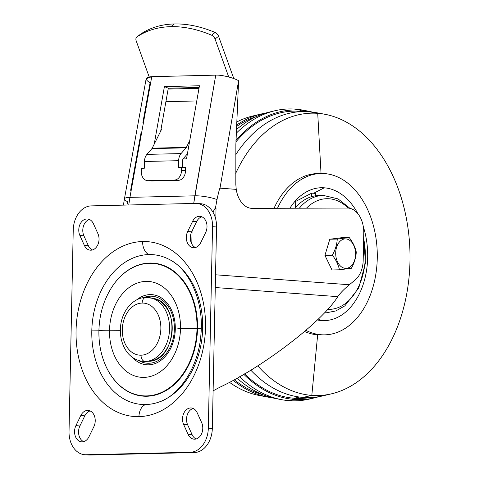 <?xml version="1.0" encoding="UTF-8"?>
<svg xmlns="http://www.w3.org/2000/svg" width="479" height="479" viewBox="0 0 479 479"><rect width="100%" height="100%" fill="white"/><g stroke="black" fill="none" stroke-linecap="round" stroke-linejoin="round"><path stroke-width="0.72" d="M315.577 195.779L315.625 193.492A61.234 41.29 88.6 0 0 313.625 193.271A61.234 41.29 88.6 0 1 315.625 193.492L315.577 195.779L315.625 193.492A61.234 41.29 88.6 0 0 313.625 193.271A61.234 41.29 88.6 0 0 311.625 193.193L295.687 201.402A53.403 36.009 88.6 0 0 294.914 201.419A53.403 36.009 88.6 0 1 295.687 201.402A53.403 36.009 88.6 0 0 294.914 201.419M317.326 319.942A66.461 44.81 88.6 0 0 321.469 320.535L318.278 319.014L321.469 320.535A66.461 44.81 88.6 0 1 317.326 319.942A66.461 44.81 88.6 0 0 321.469 320.535A66.461 44.81 88.6 0 0 363.339 226.777A66.461 44.81 88.6 0 1 321.469 320.535A66.461 44.81 88.6 0 0 363.339 226.777M357.873 213.688A66.461 44.81 88.6 0 0 324.247 187.804L313.625 193.271L324.247 187.804A66.461 44.81 88.6 0 1 357.873 213.688A66.461 44.81 88.6 0 0 324.247 187.804A66.461 44.81 88.6 0 0 306.368 191.923A66.461 44.81 88.6 0 0 289.873 208.233A66.461 44.81 88.6 0 1 324.247 187.804A66.461 44.81 88.6 0 0 289.873 208.233M323.026 334.845A80.7 54.414 -91.4 0 1 317.667 334.839A80.7 54.414 88.6 0 0 323.026 334.845A80.7 54.414 -91.4 0 1 317.667 334.839A80.7 54.414 -91.4 0 1 304.596 331.486A80.7 54.414 88.6 0 0 317.667 334.839A80.7 54.414 -91.4 0 1 304.596 331.486A80.7 54.414 88.6 0 0 317.667 334.839A80.7 54.414 88.6 0 0 323.026 334.845A80.7 54.414 -91.4 0 1 317.667 334.839A80.7 54.414 -91.4 0 1 304.596 331.486A80.7 54.414 88.6 0 0 317.667 334.839L321.169 334.755A80.7 54.414 88.6 0 1 305.913 330.348A80.7 54.414 88.6 0 0 321.169 334.755A80.7 54.414 88.6 0 0 324.78 334.845A80.7 54.414 88.6 0 0 377.29 255.547A80.7 54.414 88.6 0 0 324.546 173.584A80.7 54.414 88.6 0 0 320.936 173.494L317.433 173.578A80.7 54.414 88.6 0 0 274.03 208.281A80.7 54.414 -91.4 0 1 319.182 173.578A80.7 54.414 88.6 0 0 274.03 208.281A80.7 54.414 -91.4 0 1 319.182 173.578A80.7 54.414 88.6 0 0 274.03 208.281A80.7 54.414 -91.4 0 1 319.182 173.578M320.936 173.494A80.7 54.414 88.6 0 0 277.503 208.269A80.7 54.414 88.6 0 1 324.546 173.584A80.7 54.414 88.6 0 0 277.503 208.269M295.561 207.575L295.687 201.402L295.561 207.575L295.687 201.402L311.625 193.193L311.548 196.683M305.913 330.348A80.7 54.414 88.6 0 0 321.169 334.755L317.667 334.839A80.7 54.414 88.6 0 0 321.271 334.929L324.78 334.845M267.977 397.115A143.047 96.459 -91.4 0 1 233.129 380.32A143.047 96.459 -91.4 0 0 272.24 397.774A143.047 96.459 -91.4 0 1 267.977 397.115L259.45 395.516A141.227 95.225 -91.4 0 1 229.447 382.302A141.227 95.225 -91.4 0 0 263.713 396.175A141.227 95.225 -91.4 0 1 229.447 382.302M236.446 122.151A141.227 95.225 -91.4 0 1 257.019 115.14A141.227 95.225 -91.4 0 0 236.446 122.151A141.227 95.225 -91.4 0 1 252.798 116.002L261.235 113.996A143.047 96.459 -91.4 0 1 265.462 113.134A143.047 96.459 -91.4 0 0 236.345 125.253A143.047 96.459 -91.4 0 1 261.235 113.996M263.109 394.792A141.874 95.662 -91.4 0 1 234.195 379.739A141.874 95.662 -91.4 0 0 263.109 394.792A141.874 95.662 -91.4 0 1 234.195 379.739M236.297 126.678A141.874 95.662 -91.4 0 1 256.481 116.553A141.874 95.662 -91.4 0 0 236.297 126.678A141.874 95.662 -91.4 0 1 256.481 116.553M314.709 397.81A144.868 97.686 -91.4 0 1 294.417 399.438A144.868 97.686 -91.4 0 0 318.924 396.666A144.868 97.686 -91.4 0 1 314.709 397.81L309.584 399.025A145.969 98.429 -91.4 0 1 289.142 400.666A145.969 98.429 -91.4 0 1 281.682 399.69L276.509 398.72A144.868 97.686 -91.4 0 1 237.075 378.147A144.868 97.686 -91.4 0 0 279.095 399.151A144.868 97.686 -91.4 0 1 237.075 378.147M236.201 129.809A144.868 97.686 -91.4 0 1 272.24 111.433A144.868 97.686 -91.4 0 0 236.201 129.809A144.868 97.686 -91.4 0 1 269.677 111.99L274.802 110.775A145.969 98.429 -91.4 0 1 295.244 109.134A145.969 98.429 -91.4 0 1 302.704 110.11L307.877 111.08A144.868 97.686 -91.4 0 1 312.146 112.026A144.868 97.686 -91.4 0 0 300.477 110.116A144.868 97.686 -91.4 0 1 307.877 111.08M281.682 399.69A145.969 98.429 -91.4 0 1 239.578 376.739A145.969 98.429 -91.4 0 0 289.142 400.666A145.969 98.429 -91.4 0 1 239.578 376.739M235.907 141.886A143.694 96.89 -91.4 0 1 300.321 111.29L301.92 111.589L300.321 111.29A143.694 96.89 -91.4 0 0 235.907 141.886A143.694 96.89 -91.4 0 1 300.321 111.29L300.477 110.116A144.868 97.686 -91.4 0 0 235.937 140.497A144.868 97.686 -91.4 0 1 300.477 110.116L295.244 109.134A145.969 98.429 -91.4 0 0 236.105 133.372A145.969 98.429 -91.4 0 1 274.802 110.775M309.919 397.564A143.694 96.89 -91.4 0 1 294.31 398.265L299.549 397.049L294.31 398.265A143.694 96.89 -91.4 0 0 309.919 397.564A143.694 96.89 -91.4 0 1 294.31 398.265L294.417 399.438A144.868 97.686 -91.4 0 1 243.817 374.297A144.868 97.686 -91.4 0 0 294.417 399.438L289.142 400.666L294.417 399.438A144.868 97.686 -91.4 0 1 243.817 374.297M235.937 140.497A144.868 97.686 -91.4 0 1 300.477 110.116L300.321 111.29A143.694 96.89 -91.4 0 1 303.105 111.553A143.694 96.89 -91.4 0 0 300.321 111.29A143.694 96.89 -91.4 0 1 303.105 111.553M318.924 396.666A144.868 97.686 -91.4 0 1 294.417 399.438L294.31 398.265A143.694 96.89 -91.4 0 1 244.613 373.83A143.694 96.89 -91.4 0 0 294.31 398.265A143.694 96.89 -91.4 0 1 244.613 373.83M235.71 173.344A141.227 95.225 -91.4 0 1 317.721 113.337L321.032 173.488L317.721 113.337A141.227 95.225 -91.4 0 0 235.71 173.344A141.227 95.225 -91.4 0 1 317.721 113.337A141.227 95.225 -91.4 0 1 324.93 114.283A141.227 95.225 -91.4 0 1 409.964 252.098A141.227 95.225 -91.4 0 1 331.588 393.798L323.151 395.804A143.047 96.459 -91.4 0 1 303.117 397.408A143.047 96.459 -91.4 0 1 250.786 370.147A143.047 96.459 -91.4 0 0 303.117 397.408A143.047 96.459 -91.4 0 1 250.786 370.147M331.588 393.798A141.227 95.225 -91.4 0 1 311.811 395.385A141.227 95.225 -91.4 0 0 409.976 261.456A141.227 95.225 -91.4 0 0 317.721 113.337L309.099 111.727A143.047 96.459 -91.4 0 0 235.728 154.735A143.047 96.459 -91.4 0 1 309.099 111.727A143.047 96.459 -91.4 0 1 316.403 112.685L324.93 114.283M235.728 154.735A143.047 96.459 -91.4 0 1 309.099 111.727L317.721 113.337A141.227 95.225 -91.4 0 1 409.976 261.456A141.227 95.225 -91.4 0 1 311.811 395.385L317.667 334.839L311.811 395.385A141.227 95.225 -91.4 0 1 257.744 365.83A141.227 95.225 -91.4 0 0 311.811 395.385L303.117 397.408L311.811 395.385A141.227 95.225 -91.4 0 1 257.744 365.83M89.435 219.484A10.682 7.868 -85.7 0 0 83.891 235.806L79.885 235.506L84.37 245.398A10.682 7.868 -85.7 0 0 90.926 250.194A10.682 7.868 -85.7 0 0 97.95 244.5A10.682 7.868 -85.7 0 0 97.926 233.656L93.441 223.759A10.682 7.868 -85.7 0 0 82.627 220.729A10.682 7.868 -85.7 0 0 79.885 235.506L84.37 245.398A10.682 7.868 -85.7 0 0 90.926 250.194A10.682 7.868 -85.7 0 0 97.95 244.5A10.682 7.868 -85.7 0 0 97.926 233.656L93.441 223.759A10.682 7.868 -85.7 0 0 82.627 220.729A10.682 7.868 -85.7 0 0 79.885 235.506L84.37 245.398A10.682 7.868 -85.7 0 0 90.357 250.182A10.682 7.868 -85.7 0 0 90.926 250.194A10.682 7.868 -85.7 0 0 97.95 244.5A10.682 7.868 -85.7 0 0 97.926 233.656L93.441 223.759A10.682 7.868 -85.7 0 0 87.459 218.981A10.682 7.868 -85.7 0 0 80.011 224.322A10.682 7.868 -85.7 0 0 79.885 235.506L83.891 235.806A10.682 7.868 -85.7 0 1 89.435 219.484A10.682 7.868 -85.7 0 0 83.891 235.806L88.37 245.697A10.682 7.868 -85.7 0 0 92.381 249.978A10.682 7.868 -85.7 0 1 88.37 245.697A10.682 7.868 -85.7 0 0 92.381 249.978M90.112 410.928A10.682 7.868 -85.7 0 0 84.807 415.826L80.807 415.527L75.904 425.645A10.682 7.868 -85.7 0 0 75.425 436.501A10.682 7.868 -85.7 0 0 82.22 441.866A10.682 7.868 -85.7 0 0 88.98 436.752L93.884 426.633A10.682 7.868 -85.7 0 0 91.758 411.976A10.682 7.868 -85.7 0 0 80.807 415.527L75.904 425.645A10.682 7.868 -85.7 0 0 75.425 436.501A10.682 7.868 -85.7 0 0 82.22 441.866A10.682 7.868 -85.7 0 0 88.98 436.752L93.884 426.633A10.682 7.868 -85.7 0 0 91.758 411.976A10.682 7.868 -85.7 0 0 80.807 415.527L75.904 425.645A10.682 7.868 -85.7 0 0 81.652 441.854A10.682 7.868 -85.7 0 0 82.22 441.866A10.682 7.868 -85.7 0 0 88.98 436.752L93.884 426.633A10.682 7.868 -85.7 0 0 88.142 410.431A10.682 7.868 -85.7 0 0 80.807 415.527L84.807 415.826A10.682 7.868 -85.7 0 1 90.112 410.928A10.682 7.868 -85.7 0 0 84.807 415.826L79.903 425.945A10.682 7.868 -85.7 0 0 83.675 441.65A10.682 7.868 -85.7 0 1 79.903 425.945A10.682 7.868 -85.7 0 0 83.675 441.65M193.181 408.473A10.682 7.868 -85.7 0 0 187.636 424.795L183.637 424.496L188.121 434.393A10.682 7.868 -85.7 0 0 194.678 439.189A10.682 7.868 -85.7 0 0 201.701 433.495A10.682 7.868 -85.7 0 0 201.677 422.652L197.192 412.754A10.682 7.868 -85.7 0 0 186.379 409.719A10.682 7.868 -85.7 0 0 183.637 424.496L188.121 434.393A10.682 7.868 -85.7 0 0 194.678 439.189A10.682 7.868 -85.7 0 0 201.701 433.495A10.682 7.868 -85.7 0 0 201.677 422.652L197.192 412.754A10.682 7.868 -85.7 0 0 186.379 409.719A10.682 7.868 -85.7 0 0 183.637 424.496L188.121 434.393A10.682 7.868 -85.7 0 0 194.109 439.171A10.682 7.868 -85.7 0 0 194.678 439.189A10.682 7.868 -85.7 0 0 201.701 433.495A10.682 7.868 -85.7 0 0 201.677 422.652L197.192 412.754A10.682 7.868 -85.7 0 0 191.211 407.976A10.682 7.868 -85.7 0 0 183.762 413.311A10.682 7.868 -85.7 0 0 183.637 424.496L187.636 424.795A10.682 7.868 -85.7 0 1 193.181 408.473A10.682 7.868 -85.7 0 0 187.636 424.795L192.121 434.692A10.682 7.868 -85.7 0 0 196.133 438.968A10.682 7.868 -85.7 0 1 192.121 434.692A10.682 7.868 -85.7 0 0 196.133 438.968M201.893 216.801A10.682 7.868 -85.7 0 0 196.582 221.699L192.582 221.4L187.678 231.519A10.682 7.868 -85.7 0 0 187.199 242.374A10.682 7.868 -85.7 0 0 193.995 247.739A10.682 7.868 -85.7 0 0 200.755 242.631L205.659 232.513A10.682 7.868 -85.7 0 0 203.533 217.849A10.682 7.868 -85.7 0 0 192.582 221.4L187.678 231.519A10.682 7.868 -85.7 0 0 187.199 242.374A10.682 7.868 -85.7 0 0 193.995 247.739A10.682 7.868 -85.7 0 0 200.755 242.631L205.659 232.513A10.682 7.868 -85.7 0 0 203.533 217.849A10.682 7.868 -85.7 0 0 192.582 221.4L187.678 231.519A10.682 7.868 -85.7 0 0 193.426 247.727A10.682 7.868 -85.7 0 0 193.995 247.739A10.682 7.868 -85.7 0 0 200.755 242.631L205.659 232.513A10.682 7.868 -85.7 0 0 199.917 216.304A10.682 7.868 -85.7 0 0 192.582 221.4L196.582 221.699A10.682 7.868 -85.7 0 1 201.893 216.801A10.682 7.868 -85.7 0 0 196.582 221.699L191.684 231.818A10.682 7.868 -85.7 0 0 195.45 247.523A10.682 7.868 -85.7 0 1 191.684 231.818A10.682 7.868 -85.7 0 0 195.45 247.523M84.777 454.721L88.783 455.02A23.734 17.489 -85.7 0 0 90.046 455.05L194.306 452.565A23.734 17.489 -85.7 0 0 212.323 428.448L216.544 226.986A23.734 17.489 -85.7 0 0 200.785 203.731L196.785 203.437A23.734 17.489 -85.7 0 0 195.516 203.401L91.261 205.886A23.734 17.489 -85.7 0 0 73.239 230.004L69.024 431.465A23.734 17.489 -85.7 0 0 84.777 454.721A23.734 17.489 -85.7 0 0 86.046 454.751L190.307 452.266A23.734 17.489 -85.7 0 0 208.323 428.148L212.544 226.687A23.734 17.489 -85.7 0 0 196.785 203.437M215.544 274.784L349.353 284.754L215.544 274.784L349.353 284.754L355.179 279.94A23.734 16.005 88.6 0 0 363.184 260.348L363.759 232.98A23.734 16.005 88.6 0 0 347.413 208.054L252.199 208.353A23.734 16.005 -91.4 0 1 236.237 189.367L235.83 184.571L235.866 144.448L238.596 80.741L220.005 188.157C219.681 188.133 218.675 191.935 216.993 199.557L215.382 208.467L216.017 208.461L215.789 219.442M151.759 76.664L129.929 197.366L194.857 195.821L215.742 75.143L151.759 76.664L129.929 197.366L194.857 195.821L193.714 203.443L215.742 75.143L151.759 76.664C145.041 77.215 144.478 79.275 150.071 82.849L142.904 122.498L150.071 82.849C144.478 79.275 145.041 77.215 151.759 76.664L129.929 197.366A16.615 3.461 -169.7 0 0 124.426 198.911L146.161 78.7L151.759 76.664L215.742 75.143C221.334 74.73 233.896 77.814 238.596 80.741L220.005 188.157C219.681 188.133 218.675 191.935 216.993 199.557L215.382 208.467L215.011 208.467L216.017 208.461L215.011 208.467L212.927 212.113L215.011 208.467L216.017 208.461M213.113 390.858L219.825 387.236C263.438 366.812 322.708 321.283 337.743 296.657C340.252 293.064 344.12 289.094 349.353 284.754L355.179 279.94L349.353 284.754C344.12 289.094 340.252 293.064 337.743 296.657L215.275 287.532M183.038 158.944L186.517 158.86L183.038 158.944L186.517 158.86L199.456 85.765L164.411 86.597L154.232 144.113M193.714 203.443L194.857 195.821L129.929 197.366L128.737 204.994L129.929 197.366A16.615 3.461 -169.7 0 0 127.63 201.689L126.947 205.036L127.63 201.689A16.615 3.461 -169.7 0 1 129.929 197.366L128.737 204.994M160.687 131.126L168.285 88.208L160.687 131.126L168.285 88.208L199.15 87.471L168.285 88.208L164.411 86.597L199.456 85.765L164.411 86.597L168.285 88.208L199.15 87.471M140.233 34.398A4.748 3.143 52.4 0 1 140.431 34.248A4.748 3.143 52.4 0 0 140.233 34.398A4.748 3.143 52.4 0 1 140.329 34.32A4.748 3.143 52.4 0 1 140.431 34.248A126.091 83.466 52.4 0 1 174.368 23.95A126.091 83.466 52.4 0 1 215.083 32.47A4.748 3.143 52.4 0 1 218.574 36.284L233.806 78.58L218.574 36.284L215.047 38.997A4.748 3.143 -127.6 0 0 211.556 35.183L215.083 32.47A4.748 3.143 52.4 0 1 218.574 36.284L233.806 78.58M140.431 34.248L136.904 36.961L140.431 34.248A126.091 83.466 52.4 0 1 174.368 23.95A126.091 83.466 52.4 0 0 140.431 34.248L136.904 36.961A126.091 83.466 52.4 0 1 170.847 26.662A126.091 83.466 52.4 0 1 211.556 35.183L215.083 32.47A4.748 3.143 52.4 0 1 218.574 36.284L215.047 38.997A4.748 3.143 -127.6 0 0 211.556 35.183L215.083 32.47A126.091 83.466 52.4 0 0 174.368 23.95L170.847 26.662A126.091 83.466 52.4 0 1 211.556 35.183A126.091 83.466 52.4 0 0 170.847 26.662A126.091 83.466 52.4 0 0 136.904 36.961A4.748 3.143 -127.6 0 0 136.808 37.033A4.748 3.143 -127.6 0 0 136.198 40.877L149.173 76.897L136.198 40.877A4.748 3.143 -127.6 0 1 136.904 36.961A126.091 83.466 52.4 0 1 170.847 26.662L174.368 23.95A126.091 83.466 52.4 0 1 215.083 32.47M189.756 140.575L186.379 147.364A2.371 1.599 -91.4 0 1 186.08 147.819L151.909 148.634A2.371 1.599 88.6 0 0 152.208 148.179L186.379 147.364L189.756 140.575L186.379 147.364A2.371 1.599 -91.4 0 1 186.08 147.819L151.909 148.634L146.897 154.388A9.496 6.401 88.6 0 0 144.478 161.495L178.649 160.687L178.523 167.405L178.649 160.687L144.478 161.495L144.359 168.219L141.293 168.291L141.233 171.374A9.496 6.999 -86.1 0 0 148.071 180.691A9.496 6.999 -86.1 0 1 147.598 180.679A9.496 6.999 -86.1 0 1 141.233 171.374L141.293 168.291L144.359 168.219L144.478 161.495A9.496 6.401 88.6 0 1 146.897 154.388L151.909 148.634A2.371 1.599 88.6 0 0 152.208 148.179L161.549 129.396L160.992 129.408L161.549 129.396L152.208 148.179L186.379 147.364A2.371 1.599 -91.4 0 1 186.08 147.819L181.068 153.573A9.496 6.401 -91.4 0 0 178.649 160.687L178.523 167.405L181.595 167.333L181.535 170.41L185.535 170.686L185.601 167.303L182.535 167.375L182.661 160.405A2.371 1.599 -91.4 0 1 183.265 158.627L187.403 153.873M186.08 147.819L151.909 148.634L146.897 154.388L181.068 153.573L186.08 147.819L181.068 153.573L146.897 154.388A9.496 6.401 88.6 0 0 144.478 161.495L144.359 168.219L141.293 168.291L141.233 171.374A9.496 6.999 -86.1 0 0 148.071 180.691L174.356 180.062A9.496 6.999 -86.1 0 0 181.535 170.41L185.535 170.686A9.496 6.999 93.9 0 1 178.356 180.338L174.356 180.062A9.496 6.999 -86.1 0 0 181.535 170.41L185.535 170.686L185.601 167.303L181.595 167.333L181.535 170.41L181.595 167.333L178.523 167.405L181.595 167.333M148.071 180.691L152.071 180.96L148.071 180.691L174.356 180.062L148.071 180.691L152.071 180.96L178.356 180.338L174.356 180.062A9.496 6.999 -86.1 0 0 181.535 170.41M185.601 167.303L182.433 167.387L185.601 167.303L185.535 170.686A9.496 6.999 93.9 0 1 178.356 180.338L152.071 180.96A9.496 6.999 93.9 0 1 151.598 180.954L147.598 180.679M228.722 76.969L215.047 38.997A4.748 3.143 -127.6 0 0 211.556 35.183M335.755 254.9A14.729 9.933 88.6 0 0 346.682 268.3A14.729 9.933 88.6 0 0 355.514 252.355A14.729 9.933 88.6 0 0 344.587 238.955A14.729 9.933 88.6 0 0 335.755 254.9M332.372 255.199C336.06 260.019 338.419 264.887 339.443 269.797L351.394 268.258C354.352 262.857 355.975 257.48 356.274 252.122C355.256 247.236 352.897 242.368 349.197 237.518L337.246 239.063C336.965 244.392 335.336 249.775 332.372 255.199L324.924 255.373L329.803 239.237L341.749 237.698L349.197 237.518M339.443 269.797L332.001 269.97L324.924 255.373M329.803 239.237L337.246 239.063M299.333 208.203A58.743 39.613 -91.4 0 1 323.229 195.402L318.828 195.504A58.743 39.613 88.6 0 0 295.01 208.215M321.169 334.755A80.7 54.414 88.6 0 0 377.266 258.223A80.7 54.414 88.6 0 0 324.546 173.584A80.7 54.414 88.6 0 1 377.266 258.223A80.7 54.414 88.6 0 1 321.169 334.755M311.625 193.193A61.234 41.29 88.6 0 1 313.625 193.271A61.234 41.29 88.6 0 0 311.625 193.193L295.687 201.402M272.24 397.774A143.047 96.459 -91.4 0 1 233.129 380.32M236.345 125.253A143.047 96.459 -91.4 0 1 265.462 113.134M236.105 133.372A145.969 98.429 -91.4 0 1 295.244 109.134A145.969 98.429 -91.4 0 1 305.291 110.649A145.969 98.429 -91.4 0 0 295.244 109.134L300.477 110.116A144.868 97.686 -91.4 0 1 312.146 112.026M309.099 111.727A143.047 96.459 -91.4 0 1 320.673 113.625A143.047 96.459 -91.4 0 0 309.099 111.727M327.367 394.66A143.047 96.459 -91.4 0 1 303.117 397.408A143.047 96.459 -91.4 0 0 327.367 394.66M312.146 398.366A145.969 98.429 -91.4 0 1 289.142 400.666A145.969 98.429 -91.4 0 0 312.146 398.366M138.946 416.628A87.675 64.605 94.3 0 1 76.053 330.618A87.675 64.605 94.3 0 1 142.616 241.524A13.053 8.802 88.6 0 0 148.807 254.571A75.095 55.33 -85.7 0 0 91.8 330.881A75.095 55.33 -85.7 0 0 145.664 404.545A75.095 55.33 -85.7 0 0 202.677 328.235A75.095 55.33 -85.7 0 0 148.807 254.571A75.095 55.33 -85.7 0 0 91.8 330.881L99.039 330.809L91.8 330.881A75.095 55.33 -85.7 0 0 145.664 404.545A75.095 55.33 -85.7 0 0 202.677 328.235A75.095 55.33 -85.7 0 0 148.807 254.571A75.095 55.33 -85.7 0 0 91.8 330.881A75.095 55.33 -85.7 0 0 145.664 404.545A75.095 55.33 -85.7 0 0 158.555 402.198C179.104 395.947 198.641 367.177 200.905 334.641C204.258 301.441 189.061 268.803 169.195 259.396A75.095 55.33 -85.7 0 0 148.807 254.571A13.053 8.802 88.6 0 1 142.616 241.524A87.675 64.605 94.3 0 1 205.509 327.534A87.675 64.605 94.3 0 1 138.946 416.628A13.053 8.802 -91.4 0 1 145.664 404.545A13.053 8.802 -91.4 0 0 138.946 416.628A87.675 64.605 94.3 0 1 76.053 330.618A87.675 64.605 94.3 0 1 142.616 241.524A87.675 64.605 94.3 0 1 205.509 327.534A87.675 64.605 94.3 0 1 138.946 416.628A87.675 64.605 94.3 0 1 76.053 330.618A87.675 64.605 94.3 0 1 142.616 241.524A87.675 64.605 94.3 0 1 205.509 327.534A87.675 64.605 94.3 0 1 138.946 416.628M136.647 299.89A35.165 25.908 94.3 0 1 162.782 298.866A35.165 25.908 94.3 0 1 175.296 329.097A35.165 25.908 94.3 0 0 162.782 298.866A35.165 25.908 94.3 0 0 136.647 299.89A35.165 25.908 94.3 0 1 162.782 298.866A35.165 25.908 94.3 0 1 175.296 329.097L174.374 329.145A33.584 24.746 -85.7 0 0 143.449 297.651A33.584 24.746 -85.7 0 1 174.374 329.145A33.584 24.746 -85.7 0 0 143.449 297.651M111.799 287.19A66.701 49.145 94.3 0 1 111.852 287.107A66.701 49.145 94.3 0 1 166.71 266.779A66.701 49.145 94.3 0 1 197.522 328.462L197.019 328.45A66.395 48.924 94.3 0 1 160.303 392.972A66.395 48.924 94.3 0 1 105.835 366.04A66.395 48.924 94.3 0 0 160.303 392.972A66.395 48.924 94.3 0 0 197.019 328.45A66.395 48.924 94.3 0 1 160.339 392.96A66.395 48.924 94.3 0 1 105.865 366.112C100.991 355.179 98.674 343.377 98.908 330.708C99.339 314.613 103.614 300.135 111.739 287.28A66.395 48.924 94.3 0 1 166.345 267.043A66.395 48.924 94.3 0 1 197.019 328.45A66.395 48.924 94.3 0 0 166.291 267.019A66.395 48.924 94.3 0 0 111.667 287.394A66.395 48.924 94.3 0 1 166.291 267.019A66.395 48.924 94.3 0 1 197.019 328.45A14.663 0.719 1.2 0 0 180.505 328.546A48.074 35.422 94.3 0 1 144.011 377.398A48.074 35.422 94.3 0 1 109.523 330.241A48.074 35.422 94.3 0 1 146.017 281.389A48.074 35.422 94.3 0 1 180.505 328.546A48.074 35.422 94.3 0 1 144.011 377.398A48.074 35.422 94.3 0 1 109.523 330.241L120.367 330.312L109.523 330.241A48.074 35.422 94.3 0 1 146.017 281.389A48.074 35.422 94.3 0 1 180.505 328.546L175.296 329.097A35.165 25.908 94.3 0 1 159.812 361.166A35.165 25.908 94.3 0 1 132.372 357.334A35.165 25.908 94.3 0 0 159.812 361.166A35.165 25.908 94.3 0 0 175.296 329.097L180.505 328.546A48.074 35.422 94.3 0 1 144.011 377.398A48.074 35.422 94.3 0 1 109.523 330.241A48.074 35.422 94.3 0 1 146.017 281.389A48.074 35.422 94.3 0 1 180.505 328.546A14.663 0.719 1.2 0 1 197.019 328.45L197.522 328.462A66.701 49.145 94.3 0 0 166.668 266.761A66.701 49.145 94.3 0 0 111.799 287.19A66.701 49.145 94.3 0 1 166.668 266.761A66.701 49.145 94.3 0 1 197.522 328.462L201.246 328.498L197.522 328.462A66.701 49.145 94.3 0 1 160.633 393.289A66.701 49.145 94.3 0 1 105.913 366.207A66.701 49.145 94.3 0 0 160.633 393.289A66.701 49.145 94.3 0 0 197.522 328.462A66.701 49.145 94.3 0 1 160.675 393.271A66.701 49.145 94.3 0 1 105.955 366.297A66.701 49.145 94.3 0 1 105.913 366.207M109.523 330.241A14.663 0.719 -178.8 0 0 98.985 330.785A14.663 0.719 -178.8 0 1 109.523 330.241M84.37 245.398L88.37 245.697L83.891 235.806L88.37 245.697L84.37 245.398L88.37 245.697M75.904 425.645L79.903 425.945L84.807 415.826L79.903 425.945L75.904 425.645L79.903 425.945M188.121 434.393L192.121 434.692L187.636 424.795L192.121 434.692L188.121 434.393L192.121 434.692M187.678 231.519L191.684 231.818L196.582 221.699L191.684 231.818L187.678 231.519L191.684 231.818M194.306 452.565A23.734 17.489 -85.7 0 0 212.323 428.448L216.544 226.986A23.734 17.489 -85.7 0 0 199.521 203.701A23.734 17.489 -85.7 0 1 216.544 226.986L212.323 428.448A23.734 17.489 -85.7 0 1 194.306 452.565L90.046 455.05L194.306 452.565L190.307 452.266A23.734 17.489 -85.7 0 0 208.323 428.148L212.544 226.687A23.734 17.489 -85.7 0 0 195.516 203.401L91.261 205.886A23.734 17.489 -85.7 0 0 73.239 230.004L69.024 431.465A23.734 17.489 -85.7 0 0 86.046 454.751L190.307 452.266A23.734 17.489 -85.7 0 0 208.323 428.148L212.323 428.448L208.323 428.148L212.544 226.687L216.544 226.986L212.544 226.687A23.734 17.489 -85.7 0 0 195.516 203.401L91.261 205.886A23.734 17.489 -85.7 0 0 73.239 230.004L69.024 431.465A23.734 17.489 -85.7 0 0 86.046 454.751L90.046 455.05A23.734 17.489 -85.7 0 1 87.525 454.864A23.734 17.489 -85.7 0 0 90.046 455.05L86.046 454.751L190.307 452.266L194.306 452.565L190.307 452.266M138.766 360.549A33.584 24.746 -85.7 0 0 174.374 329.145A33.584 24.746 -85.7 0 1 138.766 360.549A33.584 24.746 -85.7 0 0 174.374 329.145L175.296 329.097A35.165 25.908 94.3 0 1 159.812 361.166A35.165 25.908 94.3 0 1 132.372 357.334M145.209 361.435A5.934 4 -91.4 0 1 141.036 355.208A26.111 19.238 -85.7 0 0 160.86 328.678A26.111 19.238 -85.7 0 0 142.131 303.063A26.111 19.238 -85.7 0 0 122.307 329.594A26.111 19.238 -85.7 0 0 141.036 355.208A26.111 19.238 -85.7 0 0 160.86 328.678A26.111 19.238 -85.7 0 0 142.131 303.063A26.111 19.238 -85.7 0 0 122.307 329.594A26.111 19.238 -85.7 0 0 141.036 355.208A26.111 19.238 -85.7 0 0 160.86 328.678A26.111 19.238 -85.7 0 0 142.131 303.063A26.111 19.238 -85.7 0 0 122.307 329.594A26.111 19.238 -85.7 0 0 141.036 355.208A5.934 4 -91.4 0 0 145.209 361.435M146.604 297.489A5.934 4 88.6 0 0 142.131 303.063A5.934 4 88.6 0 1 146.604 297.489A32.021 23.591 -85.7 0 1 169.578 328.606A32.021 23.591 -85.7 0 1 145.694 361.417A32.021 23.591 -85.7 0 0 169.578 328.606A32.021 23.591 -85.7 0 0 146.604 297.489M148.191 361.274A31.638 23.315 -85.7 0 0 172.147 330.791A31.638 23.315 -85.7 0 0 151.975 298.201A31.638 23.315 -85.7 0 1 172.147 330.791A31.638 23.315 -85.7 0 1 148.191 361.274M216.993 199.557A16.615 3.575 9.8 0 0 194.857 195.821A16.615 3.575 9.8 0 1 216.993 199.557A16.615 3.575 9.8 0 0 194.857 195.821L215.742 75.143C221.334 74.73 233.896 77.814 238.596 80.741L235.866 144.448L235.83 184.571L236.237 189.367L220.005 188.157L236.237 189.367A23.734 16.005 -91.4 0 0 252.199 208.353L347.413 208.054A23.734 16.005 88.6 0 1 363.759 232.98L363.184 260.348A23.734 16.005 88.6 0 1 355.179 279.94A23.734 16.005 88.6 0 0 363.184 260.348L363.759 232.98A23.734 16.005 88.6 0 0 347.413 208.054L252.199 208.353A23.734 16.005 -91.4 0 1 236.237 189.367L235.83 184.571L235.866 144.448L238.608 80.747L220.005 188.157C219.681 188.133 218.675 191.935 216.993 199.557L215.382 208.467L215.011 208.467L212.927 212.113M219.825 387.236C263.438 366.812 322.708 321.283 337.743 296.657C322.708 321.283 263.438 366.812 219.825 387.236M214.514 323.882A77.137 56.839 94.3 0 1 214.305 334.067A77.137 56.839 94.3 0 0 214.514 323.882A77.137 56.839 94.3 0 1 214.305 334.067M191.798 243.955L192.067 231.022M349.353 284.754C344.12 289.094 340.252 293.064 337.743 296.657M201.97 216.837L201.114 217.071L201.97 216.837M186.517 158.86L199.456 85.765L186.517 158.86M130.641 190.283L141.167 132.096L130.641 190.283M215.382 208.467L215.011 208.467M215.742 75.143C221.334 74.73 233.896 77.814 238.596 80.741M168.285 88.208L164.411 86.597M152.071 180.96A9.496 6.999 93.9 0 1 151.125 180.894A9.496 6.999 93.9 0 0 152.071 180.96L178.356 180.338L174.356 180.062M182.535 167.375L182.661 160.405A2.371 1.599 -91.4 0 1 183.265 158.627A2.371 1.599 -91.4 0 0 182.661 160.405L182.433 167.387M178.649 160.687A9.496 6.401 -91.4 0 1 181.068 153.573A9.496 6.401 -91.4 0 0 178.649 160.687L144.478 161.495M196.767 100.943L165.896 101.68M149.173 76.897L136.198 40.877A4.748 3.143 -127.6 0 1 136.904 36.961M168.135 89.052L199.001 88.316M151.909 148.634A2.371 1.599 88.6 0 0 152.208 148.179L161.549 129.396L160.992 129.408M185.535 170.686A9.496 6.999 93.9 0 1 178.356 180.338M208.323 428.148L212.323 428.448M212.544 226.687L216.544 226.986M86.046 454.751L90.046 455.05M192.582 221.4L196.582 221.699M183.637 424.496L187.636 424.795M80.807 415.527L84.807 415.826M79.885 235.506L83.891 235.806M153.412 298.435C180.9 302.231 176.482 361.573 148.73 361.256A31.638 23.315 -85.7 0 0 172.105 331.408A31.638 23.315 -85.7 0 0 153.412 298.435L145.987 297.429C132.521 297.555 121.403 311.811 120.48 327.546C119.936 335.557 121.492 342.784 125.151 349.221C128.396 355.125 135.317 361.453 145.179 361.441L145.808 361.411A32.021 23.591 -85.7 0 0 169.458 331.217A32.021 23.591 -85.7 0 0 150.544 297.842M145.263 361.435A32.021 23.591 -85.7 0 0 145.808 361.411L148.73 361.256M236.237 189.367L220.005 188.157M146.897 154.388L181.068 153.573M152.208 148.179L186.379 147.364M218.574 36.284L215.047 38.997M348.191 208.078A55.36 37.332 88.6 0 0 327.606 198.695A55.36 37.332 88.6 0 0 306.488 208.179M327.564 309.374A55.36 37.332 88.6 0 0 328.372 309.398A55.36 37.332 88.6 0 0 363.639 238.602M324.313 312.895L326.031 312.853A58.743 39.613 -91.4 0 1 325.037 312.859A58.743 39.613 -91.4 0 1 324.361 312.841M349.975 208.353L338.03 198.875L323.229 195.402A58.743 39.613 -91.4 0 1 324.223 195.396M123.426 205.12L124.426 198.911M140.329 34.32L136.808 37.033M363.687 236.428L365.423 263.121L358.759 287.969L344.82 305.889L335.803 310.949L326.031 312.853"/></g></svg>
